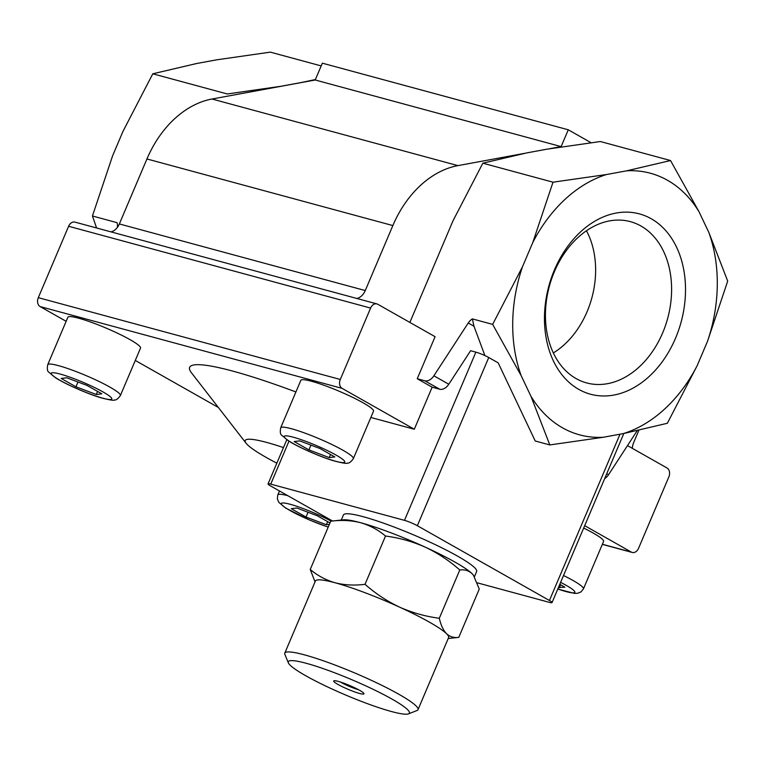 <?xml version="1.0" encoding="UTF-8"?>
<svg xmlns="http://www.w3.org/2000/svg" width="766" height="766" viewBox="0 0 766 766"><rect width="100%" height="100%" fill="white"/><g stroke="black" fill="none" stroke-linecap="round" stroke-linejoin="round"><path stroke-width="1.15" d="M670.537 160.534L626.655 170.818L606.528 174.524L553.004 182.193L532.82 242.42L522.479 266.779L492.653 324.391L521.158 375.646L530.953 396.29L549.816 444.931L603.33 437.271L623.467 433.556L667.339 423.282L697.175 365.66L707.516 341.31L727.7 281.084L708.837 232.443L699.042 211.789L670.537 160.534L600.362 141.528L546.847 149.198L526.711 152.913L482.839 163.187L453.003 220.799L409.867 322.419M549.816 444.931L535.223 440.986L498.168 362.854L488.746 357.511A9.862 1.235 -157 0 0 475.877 352.149L470.602 350.713L448.78 384.245A9.862 6.588 119.5 0 1 439.694 389.233L424.785 380.788L417.231 378.739L435.078 336.695L377.81 304.274A6.961 5.103 105.2 0 0 376.929 303.91A6.961 5.103 105.2 0 0 370.6 308.076L340.296 379.467A6.961 5.103 105.2 0 0 342.105 388.372L414.291 429.238L432.148 387.184L417.231 378.739M484.897 355.568L473.972 326.22L472.392 318.905L492.653 324.391M584.688 525.687L631.347 552.095A6.961 5.103 105.2 0 0 632.228 552.458A6.961 5.103 105.2 0 0 638.557 548.293L668.852 476.902A6.961 5.103 105.2 0 0 667.042 467.997L627.488 445.601M524.289 153.401L457.934 165.619A98.67 72.387 105.2 0 0 392.853 225.568L365.267 290.553L119.352 223.94A13.156 9.652 105.2 0 1 110.984 231.878M356.899 298.481A13.156 9.652 105.2 0 0 365.267 290.553M96.583 227.971L92.437 215.993L112.621 155.766L122.962 131.407L152.798 73.795L227.282 93.969L280.796 86.299A135.505 99.417 105.2 0 0 280.49 86.395L212.019 99.015A98.67 72.387 105.2 0 0 146.938 158.964L119.352 223.94M477.4 582.859L549.346 602.354A9.862 1.235 -157 0 0 552.037 602.583L623.438 434.389A9.862 1.235 -157 0 0 622.93 433.661M376.929 303.91L74.934 222.111A6.961 5.103 105.2 0 0 68.605 226.276L38.3 297.668A6.961 5.103 105.2 0 0 40.11 306.572L66.144 321.308M135.285 360.451L218.348 407.464M432.148 387.184L439.694 389.233M414.291 429.238L370.84 417.46M552.037 602.583A9.862 1.235 -157 0 0 549.433 600.487L417.346 525.715A9.862 1.235 -157 0 0 404.486 520.344L270.743 484.122A9.862 1.235 -157 0 0 268.052 483.882A9.862 1.235 -157 0 0 270.657 485.989L332.511 520.995M425.159 547.106C412.462 541.514 399.249 537.818 385.518 536.037C378.213 529.861 369.911 525.419 360.623 522.709A72.358 9.077 23 0 1 425.159 547.106A72.358 9.077 23 0 1 472.028 573.638C468.648 570.565 464.569 569.349 459.791 569.99C449.259 560.674 437.721 553.052 425.159 547.106M330.72 521.196L343.283 519.827A72.358 9.077 23 0 1 360.623 522.709C351.192 520.353 341.215 519.846 330.72 521.196L310.23 569.464C317.545 575.639 325.837 580.073 335.125 582.782C344.566 585.147 354.534 585.655 365.028 584.305C375.56 593.621 387.098 601.243 399.661 607.179C412.357 612.781 425.57 616.477 439.301 618.258C440.881 625.142 443.284 630.294 446.53 633.712C449.91 636.785 453.989 638.011 458.767 637.369L448.206 638.509M458.767 637.369L479.257 589.092L473.455 575.256L472.028 573.638A72.358 9.077 23 0 1 473.264 574.998L473.455 575.247M280.701 427.801L300.846 380.348A39.468 4.95 23 0 1 311.609 381.296A39.468 4.95 23 0 1 352.092 397.085A39.468 4.95 23 0 1 373.502 411.189L353.356 458.642C350.962 461.975 348.99 463.449 347.448 463.066C347.046 463.803 342.747 463.133 334.579 461.055C323.558 458.001 300.885 448.617 288.571 440.938L281.687 435.212C280.289 434.312 279.954 431.842 280.701 427.801A39.468 4.95 23 0 1 291.463 428.749A39.468 4.95 23 0 1 331.946 444.539A39.468 4.95 23 0 1 353.356 458.642M47.731 364.702L67.877 317.239A39.468 4.95 23 0 1 78.639 318.196A39.468 4.95 23 0 1 119.113 333.986A39.468 4.95 23 0 1 140.532 348.09L120.386 395.543C117.983 398.875 116.02 400.34 114.479 399.957C114.077 400.704 109.777 400.034 101.6 397.956C90.589 394.892 67.915 385.518 55.602 377.83L48.718 372.113C47.32 371.204 46.985 368.733 47.731 364.702A39.468 4.95 23 0 1 58.494 365.65A39.468 4.95 23 0 1 98.977 381.439A39.468 4.95 23 0 1 120.386 395.543M583.673 528.061A39.468 4.95 23 0 1 603.589 541.428L583.443 588.882L581.011 591.907L577.535 593.305L574.567 593.401L557.772 589.073M276.842 463.162A78.936 9.901 23 0 1 246.135 443.284L191.5 372.851A158.686 19.897 23 0 1 295.906 391.972M246.135 443.284A78.936 9.901 23 0 1 283.458 447.583M92.437 215.993L117.007 222.647A9.862 6.588 119.5 0 1 117.275 227.54M315.41 79.54L300.933 82.594A135.505 99.417 105.2 0 1 301.239 82.575L280.49 86.395M591.065 142.696L568.267 129.789L322.352 63.176L315.209 79.999L301.239 82.575M638.873 430.3L633.702 442.499A13.156 9.652 105.2 0 0 632.323 448.34M568.267 129.789L561.124 146.603L549.452 148.757M561.124 146.603L315.209 79.999M280.796 86.299L300.933 82.594M637.207 430.674L608.558 474.69A9.862 6.588 119.5 0 1 604.671 478.606M473.972 326.22L468.246 322.984L433.872 375.8A9.862 6.588 119.5 0 1 424.785 380.788M468.246 322.984A9.862 6.588 119.5 0 1 472.392 318.905M553.004 182.193L482.839 163.187M554.488 269.795A93.423 68.538 105.2 0 0 613.892 395.055A93.423 68.538 105.2 0 0 676.617 247.284A93.423 68.538 105.2 0 0 554.488 269.795M707.516 341.31A135.505 99.417 105.2 0 0 708.837 232.443M699.042 211.789A135.505 99.417 105.2 0 0 626.655 170.818M606.528 174.524A135.505 99.417 105.2 0 0 532.82 242.42M522.479 266.779A135.505 99.417 105.2 0 0 521.158 375.646M530.953 396.29A135.505 99.417 105.2 0 0 603.33 437.271M623.467 433.556A135.505 99.417 105.2 0 0 697.175 365.66M152.798 73.795L196.671 63.511L216.807 59.805L270.321 52.136L321.193 65.914M341.282 520.047L343.436 514.963A72.358 9.077 23 0 1 363.18 516.705A72.358 9.077 23 0 1 437.386 545.651A72.358 9.077 23 0 1 476.653 571.513L474.451 576.683M315.037 581.873L310.23 569.464M385.518 536.037L365.028 584.305M459.791 569.99L439.301 618.258M306.237 663.289A65.78 8.254 23 0 1 377.159 691.286A65.78 8.254 23 0 1 408.508 713.864A65.78 8.254 23 0 1 345.619 695.001A65.78 8.254 23 0 1 288.37 662.877A65.78 8.254 23 0 1 306.237 663.289M338.199 681.376A16.44 2.059 23 0 1 354.17 687.533A16.44 2.059 23 0 1 363.965 693.546A16.44 2.059 23 0 1 348.042 689.304A16.44 2.059 23 0 1 333.928 680.792A16.44 2.059 23 0 1 338.199 681.376M288.37 662.877L284.875 654.413A72.358 9.077 23 0 1 284.789 653.13A72.358 9.077 23 0 1 304.523 654.873A72.358 9.077 23 0 1 378.739 683.818A72.358 9.077 23 0 1 418.006 709.67A72.358 9.077 23 0 1 417.02 710.503L408.508 713.864M284.789 653.13L315.391 581.04A72.358 9.077 23 0 1 335.125 582.782A72.358 9.077 23 0 1 399.661 607.179A72.358 9.077 23 0 1 446.53 633.712A72.358 9.077 23 0 1 448.598 637.59L418.006 709.67M358.565 689.735A13.596 1.704 23 0 1 340.42 682.037M558.443 587.493L564.887 587.158L559.812 584.286M329.38 524.356L326.354 524.72L306.027 517.04L291.272 508.681L296.835 508.011L317.153 515.7L329.974 522.958M101.83 393.81L96.267 394.48L75.949 386.801L61.184 378.442L66.747 377.772L87.075 385.461L101.83 393.81M334.799 456.919L329.236 457.589L308.918 449.901L294.154 441.551L299.717 440.881L320.044 448.56L334.799 456.919M560.626 584.745L559.324 587.828M310.948 445.123L308.918 449.901M330.548 454.506L329.236 457.589M77.979 382.014L75.949 386.801M97.579 391.407L96.267 394.48M308.056 512.263L306.027 517.04M327.656 521.646L326.354 524.72M553.358 352.925A80.057 58.743 105.2 0 0 586.45 230.738M554.402 271.652A83.551 61.299 105.2 0 0 584.697 382.349A83.551 61.299 105.2 0 0 667.693 318.321A83.551 61.299 105.2 0 0 628.359 221.154A83.551 61.299 105.2 0 0 554.402 271.652M270.743 484.122L288.964 441.187M404.486 520.344L475.877 352.149M342.105 388.372L40.11 306.572M631.347 552.095L602.382 544.253M457.934 165.619L212.019 99.015M392.853 225.568L146.938 158.964M370.6 308.076L68.605 226.276M340.296 379.467L38.3 297.668M417.346 525.715L488.746 357.511M549.433 600.487L620.02 434.198M560.626 582.371A32.89 4.127 23 0 1 574.835 592.319A32.89 4.127 23 0 1 557.801 589.016M563.527 575.515A39.468 4.95 23 0 1 583.443 588.882M328.241 527.046A32.89 4.127 23 0 1 288.016 509.361A32.89 4.127 23 0 1 290.285 504.306A32.89 4.127 23 0 1 331.218 521.139M328.212 527.113L309.751 520.124L285.68 508.069L278.805 502.352L277.321 498.81L277.809 494.941A39.468 4.95 23 0 1 287.786 495.679M60.208 374.067A32.89 4.127 23 0 1 110.84 397.219A32.89 4.127 23 0 1 73.479 387.098A32.89 4.127 23 0 1 60.208 374.067M293.177 437.175A32.89 4.127 23 0 1 343.81 460.318A32.89 4.127 23 0 1 306.448 450.197A32.89 4.127 23 0 1 293.177 437.175M448.78 384.245L433.872 375.8M608.558 474.69L606.758 473.675M632.228 552.458L602.335 544.367M268.052 483.882L286.781 439.761M277.809 494.941L279.485 490.987"/></g></svg>
